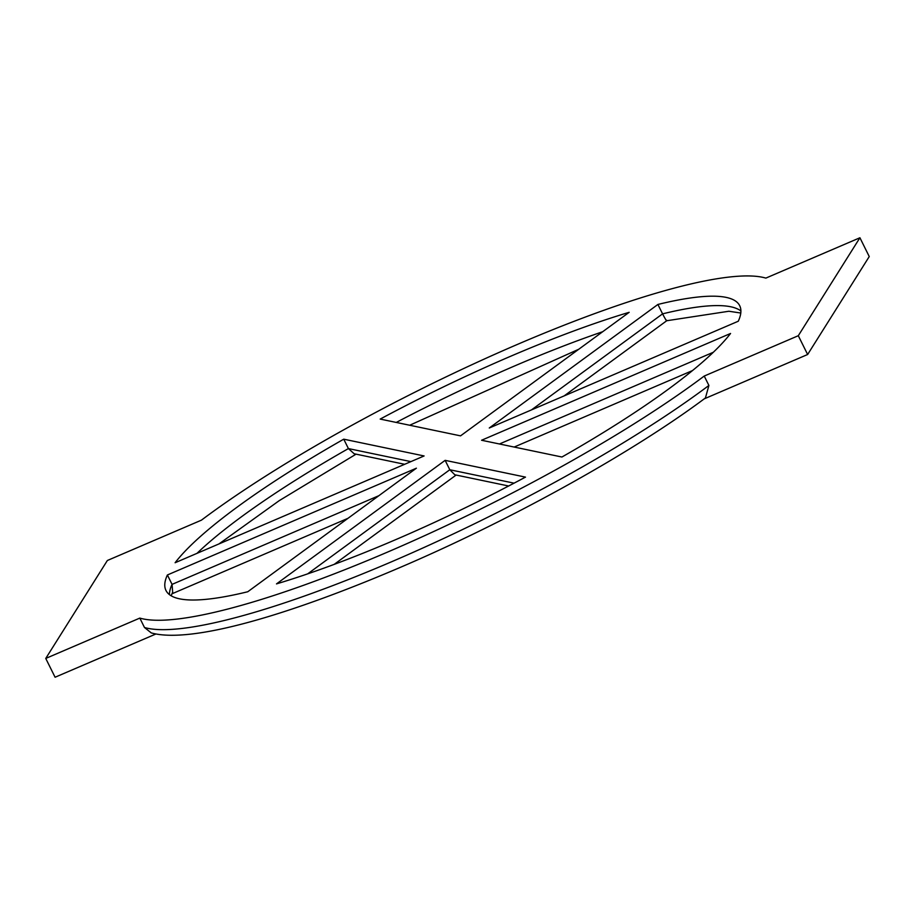 <?xml version="1.0" encoding="UTF-8"?>
<svg xmlns="http://www.w3.org/2000/svg" width="915" height="915" viewBox="0 0 915 915"><rect width="100%" height="100%" fill="white"/><g stroke="black" fill="none" stroke-linecap="round" stroke-linejoin="round"><path stroke-width="1.37" d="M508.649 486.002L454.812 474.771L449.803 469.738L307.68 573.865M445.136 460.348L276.502 583.896A320.261 59.086 -26.4 0 0 525.485 477.115L445.136 460.348L449.803 469.738L514.081 483.166M155.927 633.981L55.083 677.237L45.75 658.434L139.823 618.094L144.478 627.496L151.261 632.906C191.041 644.023 290.044 615.166 408.239 563.96C517.158 516.632 634.152 451.335 705.431 397.956L708.896 385.455A362.958 66.967 153.6 0 1 392.032 561.57A362.958 66.967 153.6 0 1 144.478 627.496M708.896 385.455L704.23 376.054L798.303 335.714L859.917 237.763L869.25 256.566L807.636 354.505L704.241 398.849M704.23 376.054A362.958 66.967 153.6 0 1 387.365 552.168A362.958 66.967 153.6 0 1 139.823 618.094M45.75 658.434L107.364 560.495L201.437 520.155A362.958 66.967 153.6 0 1 518.302 344.04A362.958 66.967 153.6 0 1 765.855 278.103L859.917 237.763M404.647 464.294L354.162 453.76L348.409 448.579A320.261 59.086 -26.4 0 0 196.977 553.358M343.743 439.177A320.261 59.086 -26.4 0 0 175.108 562.736L424.103 455.956L343.743 439.177L348.409 448.579L410.892 461.618M171.151 595.791L172.661 592.211L172.066 584.376A320.261 59.086 -26.4 0 0 169.447 594.636M167.399 574.975A320.261 59.086 -26.4 0 0 165.981 590.495A320.261 59.086 -26.4 0 0 247.759 591.753L416.394 468.194L167.399 574.975L172.066 584.376L378.879 495.69M666.749 320.73L564.155 395.898M666.749 320.307C666.921 321.714 665.537 319.564 662.574 313.856L531.455 409.92M657.908 304.455L489.273 428.003L738.268 321.234A320.261 59.086 -26.4 0 0 739.697 305.701A320.261 59.086 -26.4 0 0 657.908 304.455L662.574 313.856A320.261 59.086 -26.4 0 1 740.887 310.963M460.542 435.86L629.177 312.312A320.261 59.086 -26.4 0 0 380.183 419.081L460.542 435.86M730.559 333.472L481.565 440.252L561.924 457.02A320.261 59.086 -26.4 0 0 730.559 333.472M798.303 335.714L807.636 354.505M602.653 331.733A320.261 59.086 -26.4 0 0 396.252 422.444M713.357 352.252L499.453 443.981M456.128 475.045L334.181 564.383M356.061 454.16L279.224 500.654L219.04 543.887M348.009 518.302L171.917 593.824M740.784 313.033L728.889 311.249L666.726 320.742M578.738 349.256L409.691 425.246M692.518 370.564L514.161 447.058"/></g></svg>
